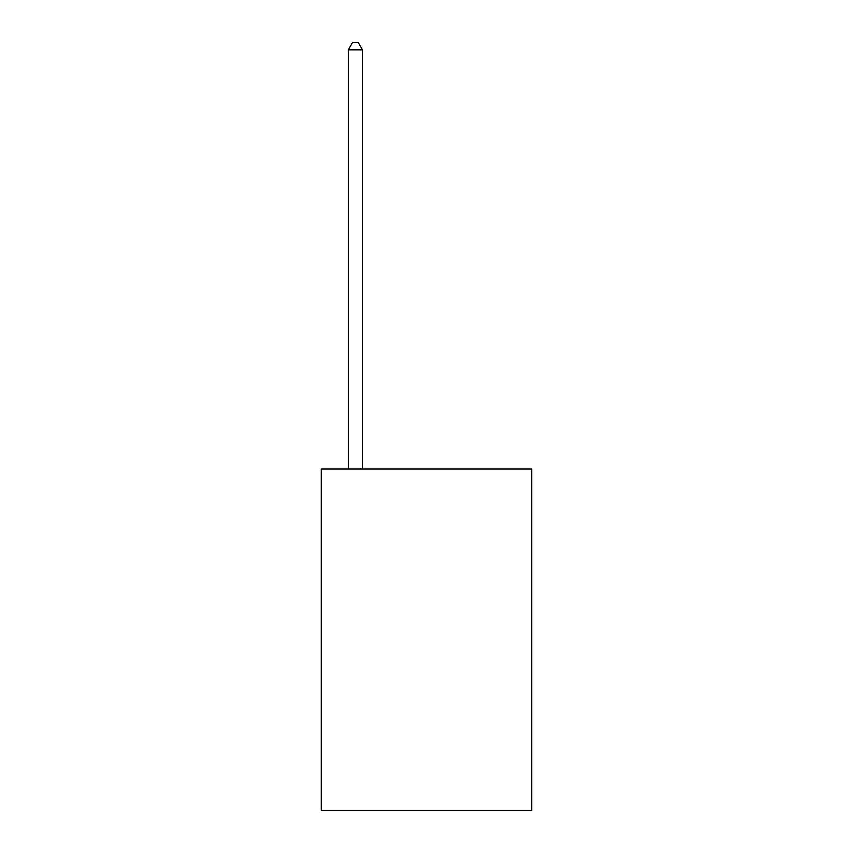<?xml version="1.0" encoding="UTF-8"?>
<svg xmlns="http://www.w3.org/2000/svg" width="853" height="853" viewBox="0 0 853 853"><rect width="100%" height="100%" fill="white"/><g stroke="black" fill="none" stroke-linecap="round" stroke-linejoin="round"><path stroke-width="1.28" d="M531.707 469.15L531.707 810.35L321.293 810.35L321.293 469.15L531.707 469.15M362.525 469.15L362.525 50.039L348.312 50.039L348.312 469.15M348.312 50.039L352.577 42.65L358.26 42.65L362.525 50.039"/></g></svg>
